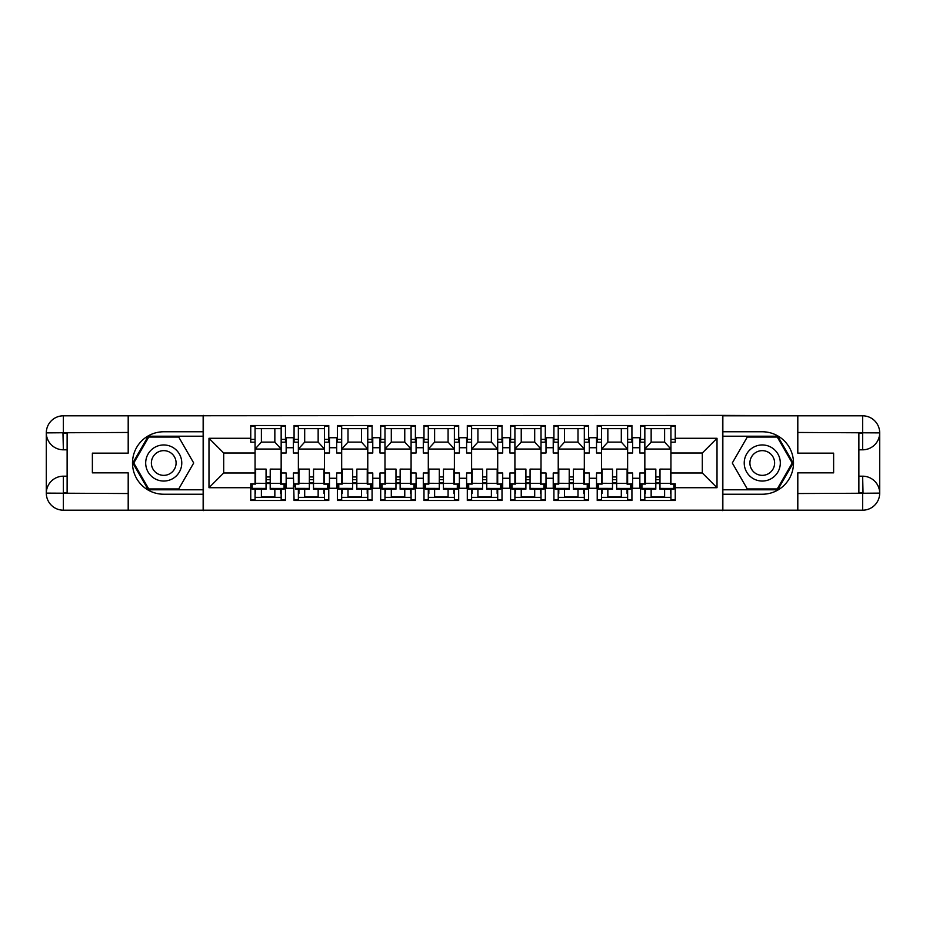<?xml version="1.0" encoding="UTF-8"?>
<svg xmlns="http://www.w3.org/2000/svg" width="926" height="926" viewBox="0 0 926 926"><rect width="100%" height="100%" fill="white"/><g stroke="black" fill="none" stroke-linecap="round" stroke-linejoin="round"><path stroke-width="1.39" d="M120.704 510.191L805.296 510.191M640.537 439.399L644.843 439.399L644.843 453.011L639.843 453.011L639.843 437.732L632.62 437.732L632.62 453.011L627.631 453.011L627.631 426.122L631.926 426.122M627.631 442.177L631.926 442.177L631.926 425.52L597.224 425.52L597.224 440.232L596.529 440.232L596.529 437.732L589.318 437.732L589.318 453.011L584.318 453.011L584.318 426.122L588.623 426.122M640.537 485.768L639.843 485.768L639.843 472.989L644.843 472.989L644.843 483.823L640.537 483.823L640.537 500.48L675.239 500.48L675.239 483.823L670.933 483.823L670.933 472.989L702.302 472.989L702.302 453.011L670.933 453.011L670.933 426.122L675.239 426.122M584.318 442.177L588.623 442.177L588.623 425.52L553.922 425.52L553.922 440.232L553.227 440.232L553.227 437.732L546.004 437.732L546.004 453.011L541.015 453.011L541.015 426.122L545.31 426.122M597.224 485.768L596.529 485.768L596.529 472.989L601.53 472.989L601.53 483.823L597.224 483.823L597.224 500.48L631.926 500.48L631.926 483.823L627.631 484.124M541.015 442.177L545.31 442.177L545.31 425.52L510.608 425.52L510.608 440.232L509.913 440.232L509.913 437.732L502.702 437.732L502.702 453.011L497.702 453.011L497.702 426.122L502.008 426.122M553.922 485.768L553.227 485.768L553.227 472.989L558.228 472.989L558.228 483.823L553.922 483.823L553.922 500.48L588.623 500.48L588.623 483.823L584.318 484.124M497.702 442.177L502.008 442.177L502.008 425.52L467.306 425.52L467.306 440.232L466.611 440.232L466.611 437.732L459.389 437.732L459.389 453.011L454.388 453.011L454.388 426.122L458.694 426.122M510.608 485.768L509.913 485.768L509.913 472.989L514.914 472.989L514.914 483.823L510.608 483.823L510.608 500.48L545.31 500.48L545.31 483.823L541.015 484.124M454.388 442.177L458.694 442.177L458.694 425.52L423.992 425.52L423.992 440.232L423.298 440.232L423.298 437.732L416.087 437.732L416.087 453.011L411.086 453.011L411.086 426.122L415.392 426.122M467.306 485.768L466.611 485.768L466.611 472.989L471.612 472.989L471.612 483.823L467.306 483.823L467.306 500.48L502.008 500.48L502.008 483.823L497.702 484.124M411.086 442.177L415.392 442.177L415.392 425.52L380.69 425.52L380.69 440.232L379.996 440.232L379.996 437.732L372.773 437.732L372.773 453.011L367.772 453.011L367.772 426.122L372.078 426.122M423.992 485.768L423.298 485.768L423.298 472.989L428.298 472.989L428.298 483.823L423.992 483.823L423.992 500.48L458.694 500.48L458.694 483.823L454.388 484.124M367.772 442.177L372.078 442.177L372.078 425.52L337.377 425.52L337.377 440.232L336.682 440.232L336.682 437.732L329.471 437.732L329.471 453.011L324.47 453.011L324.47 426.122L328.776 426.122M380.69 485.768L379.996 485.768L379.996 472.989L384.985 472.989L384.985 483.823L380.69 483.823L380.69 500.48L415.392 500.48L415.392 483.823L411.086 484.124M324.47 442.177L328.776 442.177L328.776 425.52L294.074 425.52L294.074 440.232L293.38 440.232L293.38 437.732L286.157 437.732L286.157 453.011L281.157 453.011L281.157 426.122L285.463 426.122M337.377 485.768L336.682 485.768L336.682 472.989L341.682 472.989L341.682 483.823L337.377 483.823L337.377 500.48L372.078 500.48L372.078 483.823L367.772 484.124M639.843 485.768L639.843 488.268L632.62 488.268L632.62 472.989L627.631 472.989L627.631 483.823M596.529 485.768L596.529 488.268L589.318 488.268L589.318 472.989L584.318 472.989L584.318 483.823M553.227 485.768L553.227 488.268L546.004 488.268L546.004 472.989L541.015 472.989L541.015 483.823M509.913 485.768L509.913 488.268L502.702 488.268L502.702 472.989L497.702 472.989L497.702 483.823M466.611 485.768L466.611 488.268L459.389 488.268L459.389 472.989L454.388 472.989L454.388 483.823M423.298 485.768L423.298 488.268L416.087 488.268L416.087 472.989L411.086 472.989L411.086 483.823M379.996 485.768L379.996 488.268L372.773 488.268L372.773 472.989L367.772 472.989L367.772 483.823M336.682 485.768L336.682 488.268L329.471 488.268L329.471 472.989L324.47 472.989L324.47 483.823L328.776 483.823L328.776 500.48L294.074 500.48L293.38 472.989L298.369 472.989L298.369 483.823L294.074 483.823L294.074 485.768M281.157 442.177L285.463 442.177L285.463 425.52L250.761 425.52L250.761 442.177L255.067 442.177L255.067 426.122L250.761 426.122M293.38 485.768L293.38 488.268L286.157 488.268L286.157 472.989L281.157 472.989L281.157 483.823L285.463 483.823L285.463 500.48L250.761 500.48L250.761 487.713L208.987 487.713L208.987 438.287L250.761 438.287M285.463 499.878L281.157 499.878L281.157 489.217M281.157 472.989L281.157 453.011M294.074 439.399L298.369 439.399L298.369 453.011L293.38 453.011L293.38 440.232M298.369 472.989L298.369 453.011M294.074 499.878L298.369 499.878L298.369 489.183M298.369 439.399L298.369 426.122L294.074 426.122M328.776 499.878L324.47 499.878L324.47 489.217M324.47 472.989L324.47 453.011M337.377 439.399L341.682 439.399L341.682 453.011L336.682 453.011L336.682 440.232M341.682 472.989L341.682 453.011M337.377 499.878L341.682 499.878L341.682 489.183M341.682 439.399L341.682 426.122L337.377 426.122M372.078 499.878L367.772 499.878L367.772 489.217M367.772 472.989L367.772 453.011M380.69 439.399L384.985 439.399L384.985 453.011L379.996 453.011L379.996 440.232M384.985 472.989L384.985 453.011M380.69 499.878L384.985 499.878L384.985 489.183M384.985 439.399L384.985 426.122L380.69 426.122M415.392 499.878L411.086 499.878L411.086 489.217M411.086 472.989L411.086 453.011M423.992 439.399L428.298 439.399L428.298 453.011L423.298 453.011L423.298 440.232M428.298 472.989L428.298 453.011M423.992 499.878L428.298 499.878L428.298 489.183M428.298 439.399L428.298 426.122L423.992 426.122M458.694 499.878L454.388 499.878L454.388 489.217M454.388 472.989L454.388 453.011M467.306 439.399L471.612 439.399L471.612 453.011L466.611 453.011L466.611 440.232M471.612 472.989L471.612 453.011M467.306 499.878L471.612 499.878L471.612 489.183M471.612 439.399L471.612 426.122L467.306 426.122M502.008 499.878L497.702 499.878L497.702 489.217M497.702 472.989L497.702 453.011M510.608 439.399L514.914 439.399L514.914 453.011L509.913 453.011L509.913 440.232M514.914 472.989L514.914 453.011M510.608 499.878L514.914 499.878L514.914 489.183M514.914 439.399L514.914 426.122L510.608 426.122M545.31 499.878L541.015 499.878L541.015 489.217M541.015 472.989L541.015 453.011M553.922 439.399L558.228 439.399L558.228 453.011L553.227 453.011L553.227 440.232M558.228 472.989L558.228 453.011M553.922 499.878L558.228 499.878L558.228 489.183M558.228 439.399L558.228 426.122L553.922 426.122M588.623 499.878L584.318 499.878L584.318 489.217M584.318 472.989L584.318 453.011M597.224 439.399L601.53 439.399L601.53 453.011L596.529 453.011L596.529 440.232M601.53 472.989L601.53 453.011M597.224 499.878L601.53 499.878L601.53 489.183M601.53 439.399L601.53 426.122L597.224 426.122M631.926 499.878L627.631 499.878L627.631 489.217M627.631 472.989L627.631 453.011M644.843 472.989L644.843 453.011M640.537 499.878L644.843 499.878L644.843 489.183M644.843 439.399L644.843 426.122L640.537 426.122M805.296 415.809L722.569 415.392L722.569 510.608M722.569 415.392L120.704 415.809M203.431 510.608L203.431 415.392M670.933 442.177L675.239 442.177L675.239 425.52L640.537 425.52L640.537 440.232L639.843 440.232M644.843 442.177L640.537 442.177L640.537 440.232M601.53 442.177L597.224 442.177L597.224 440.232M558.228 442.177L553.922 442.177L553.922 440.232M514.914 442.177L510.608 442.177L510.608 440.232M471.612 442.177L467.306 442.177L467.306 440.232M428.298 442.177L423.992 442.177L423.992 440.232M384.985 442.177L380.69 442.177L380.69 440.232M341.682 442.177L337.377 442.177L337.377 440.232M298.369 442.177L294.074 442.177L294.074 440.232M255.067 453.011L223.698 453.011L223.698 472.989L255.067 472.989L255.067 442.177M670.933 472.989L670.933 453.011M255.067 472.989L255.067 483.823L250.761 483.823L250.761 487.713M250.761 499.878L255.067 499.878L255.067 489.183M255.067 428.645L281.157 428.645M255.067 497.355L281.157 497.355M261.387 489.194L261.387 497.355M274.848 497.355L274.848 489.206M261.387 428.645L261.387 442.107L274.848 442.107L274.848 428.645M261.387 442.107L255.067 449.052L281.157 449.052L274.848 442.107M298.369 428.645L324.47 428.645M298.369 497.355L324.47 497.355M341.682 428.645L367.772 428.645M341.682 497.355L367.772 497.355M384.985 428.645L411.086 428.645M384.985 497.355L411.086 497.355M428.298 428.645L454.388 428.645M428.298 497.355L454.388 497.355M471.612 428.645L497.702 428.645M471.612 497.355L497.702 497.355M514.914 428.645L541.015 428.645M514.914 497.355L541.015 497.355M558.228 428.645L584.318 428.645M558.228 497.355L584.318 497.355M601.53 428.645L627.631 428.645M601.53 497.355L627.631 497.355M675.239 499.878L670.933 499.878L670.933 489.217M644.843 428.645L670.933 428.645M644.843 497.355L670.933 497.355M304.689 489.194L304.689 497.355M318.15 497.355L318.15 489.206M304.689 428.645L304.689 442.107L318.15 442.107L318.15 428.645M304.689 442.107L298.369 449.052L324.47 449.052L318.15 442.107M391.304 428.645L391.304 442.107L404.766 442.107L404.766 428.645M391.304 442.107L384.985 449.052L411.086 449.052L404.766 442.107M434.618 489.194L434.618 497.355M448.08 497.355L448.08 489.206M434.618 428.645L434.618 442.107L448.08 442.107L448.08 428.645M434.618 442.107L428.298 449.052L454.388 449.052L448.08 442.107M477.92 489.194L477.92 497.355M491.382 497.355L491.382 489.206M348.002 489.194L348.002 497.355M361.464 497.355L361.464 489.206M348.002 428.645L348.002 442.107L361.464 442.107L361.464 428.645M348.002 442.107L341.682 449.052L367.772 449.052L361.464 442.107M391.304 489.194L391.304 497.355M404.766 497.355L404.766 489.206M564.536 428.645L564.536 442.107L577.998 442.107L577.998 428.645M564.536 442.107L558.228 449.052L584.318 449.052L577.998 442.107M607.85 489.194L607.85 497.355M621.311 497.355L621.311 489.206M607.85 428.645L607.85 442.107L621.311 442.107L621.311 428.645M607.85 442.107L601.53 449.052L627.631 449.052L621.311 442.107M651.152 489.194L651.152 497.355M664.613 497.355L664.613 489.206M651.152 428.645L651.152 442.107L664.613 442.107L664.613 428.645M651.152 442.107L644.843 449.052L670.933 449.052L664.613 442.107M477.92 428.645L477.92 442.107L491.382 442.107L491.382 428.645M477.92 442.107L471.612 449.052L497.702 449.052L491.382 442.107M521.234 489.194L521.234 497.355M534.696 497.355L534.696 489.206M521.234 428.645L521.234 442.107L534.696 442.107L534.696 428.645M521.234 442.107L514.914 449.052L541.015 449.052L534.696 442.107M564.536 489.194L564.536 497.355M577.998 497.355L577.998 489.206M293.38 447.733L286.157 447.733M286.157 478.267L293.38 478.267M336.682 447.733L329.471 447.733M329.471 478.267L336.682 478.267M639.843 447.733L632.62 447.733M596.529 447.733L589.318 447.733M553.227 447.733L546.004 447.733M509.913 447.733L502.702 447.733M466.611 447.733L459.389 447.733M423.298 447.733L416.087 447.733M379.996 447.733L372.773 447.733M632.62 478.267L639.843 478.267M589.318 478.267L596.529 478.267M546.004 478.267L553.227 478.267M502.702 478.267L509.913 478.267M459.389 478.267L466.611 478.267M416.087 478.267L423.298 478.267M372.773 478.267L379.996 478.267M675.239 438.287L717.013 438.287L702.302 453.011M717.013 438.287L717.013 487.713L702.302 472.989M223.698 453.011L208.987 438.287M223.698 472.989L208.987 487.713M274.848 496.88L261.387 496.857M280.613 489.217L280.601 493.546M255.622 489.183L255.622 493.512M266.051 479.633L270.218 479.645M280.624 483.349L270.207 483.326L270.23 469.112L280.647 469.123L280.613 484.124L284.085 484.124L284.085 488.442L270.195 488.419L270.195 489.206L284.085 489.229L284.085 488.442M270.207 482.874L266.04 482.874M266.04 488.407L266.063 469.1L255.657 469.088L255.634 484.078L252.161 484.066L252.15 488.384L252.15 489.171L266.04 489.194L266.04 488.407L252.15 488.384M270.207 483.326L270.195 488.419M318.15 496.88L304.689 496.857M323.915 489.217L323.915 493.546M298.936 489.183L298.924 493.512M309.353 479.633L313.52 479.645M323.926 483.349L313.52 483.326L313.544 469.112L323.95 469.123L323.926 484.124L327.399 484.124L327.387 488.442L313.509 488.419L313.509 489.206L327.387 489.229L327.387 488.442M313.52 482.874L309.353 482.874M309.342 488.407L309.377 469.1L298.971 469.088L298.936 484.078L295.475 484.066L295.463 488.384L295.463 489.171L309.342 489.194L309.342 488.407L295.463 488.384M313.52 483.326L313.509 488.419M361.464 496.88L348.002 496.857M367.228 489.217L367.217 493.546M342.238 489.183L342.238 493.512M352.667 479.633L356.834 479.645M367.24 483.349L356.823 483.326L356.846 469.112L367.263 469.123L367.228 484.124L370.701 484.124L370.701 488.442L356.811 488.419L356.811 489.206L370.701 489.229L370.701 488.442M356.823 482.874L352.656 482.874M352.656 488.407L352.679 469.1L342.273 469.088L342.25 484.078L338.777 484.066L338.766 488.384L338.766 489.171L352.656 489.194L352.656 488.407L338.766 488.384M356.823 483.326L356.811 488.419M404.766 496.88L391.304 496.857M410.531 489.217L410.531 493.546M385.552 489.183L385.54 493.512M395.969 479.633L400.136 479.645M410.542 483.349L400.136 483.326L400.159 469.112L410.565 469.123L410.542 484.124L414.015 484.124L414.003 488.442L400.125 488.419L400.125 489.206L414.003 489.229L414.003 488.442M400.136 482.874L395.969 482.874M395.958 488.407L395.992 469.1L385.586 469.088L385.552 484.078L382.091 484.066L382.079 488.384L382.079 489.171L395.958 489.194L395.958 488.407L382.079 488.384M400.136 483.326L400.125 488.419M448.08 496.88L434.618 496.857M453.844 489.217L453.833 493.546M428.854 489.183L428.854 493.512M439.283 479.633L443.45 479.645M453.856 483.349L443.438 483.326L443.461 469.112L453.879 469.123L453.844 484.124L457.317 484.124L457.317 488.442L443.427 488.419L443.427 489.206L457.317 489.229L457.317 488.442M443.438 482.874L439.271 482.874M439.271 488.407L439.306 469.1L428.888 469.088L428.865 484.078L425.393 484.066L425.381 488.384L425.381 489.171L439.271 489.194L439.271 488.407L425.381 488.384M443.438 483.326L443.427 488.419M491.382 496.88L477.92 496.857M497.146 489.217L497.146 493.546M472.167 489.183L472.156 493.512M482.585 479.633L486.752 479.645M497.158 483.349L486.752 483.326L486.775 469.112L497.181 469.123L497.158 484.124L500.63 484.124L500.619 488.442L486.74 488.419L486.74 489.206L500.619 489.229L500.619 488.442M486.752 482.874L482.585 482.874M482.573 488.407L482.608 469.1L472.202 469.088L472.167 484.078L468.706 484.066L468.695 488.384L468.695 489.171L482.573 489.194L482.573 488.407L468.695 488.384M486.752 483.326L486.74 488.419M534.696 496.88L521.234 496.857M540.46 489.217L540.448 493.546M515.469 489.183L515.469 493.512M525.899 479.633L530.066 479.645M540.471 483.349L530.054 483.326L530.077 469.112L540.495 469.123L540.46 484.124L543.932 484.124L543.932 488.442L530.042 488.419L530.042 489.206L543.932 489.229L543.932 488.442M530.054 482.874L525.899 482.874M525.887 488.407L525.922 469.1L515.504 469.088L515.481 484.078L512.009 484.066L511.997 489.171L525.887 489.194L525.887 488.407L512.009 488.384M530.054 483.326L530.042 488.419M577.998 496.88L564.536 496.857M583.762 489.217L583.762 493.546M558.783 489.183L558.772 493.512M569.201 479.633L573.368 479.645M583.774 483.349L573.368 483.326L573.391 469.112L583.797 469.123L583.774 484.124L587.246 484.124L587.234 488.442L573.356 488.419L573.356 489.206L587.234 489.229L587.234 488.442M573.368 482.874L569.201 482.874M569.189 488.407L569.224 469.1L558.818 469.088L558.783 484.078L555.322 484.066L555.311 488.384L555.311 489.171L569.189 489.194L569.189 488.407L555.311 488.384M573.368 483.326L573.356 488.419M621.311 496.88L607.85 496.857M627.076 489.217L627.064 493.546M602.085 489.183L602.085 493.512M612.514 479.633L616.681 479.645M627.087 483.349L616.67 483.326L616.693 469.112L627.11 469.123L627.087 484.124L630.548 484.124L630.548 488.442L616.658 488.419L616.658 489.206L630.548 489.229L630.548 488.442M616.67 482.874L612.514 482.874M612.503 488.407L612.537 469.1L602.12 469.088L602.097 484.078L598.624 484.066L598.613 489.171L612.503 489.194L612.503 488.407L598.624 488.384M616.67 483.326L616.658 488.419M664.613 496.88L651.152 496.857M670.378 489.217L670.378 493.546M645.399 489.183L645.387 493.512M655.816 479.633L659.983 479.645M670.389 483.349L659.983 483.326L660.007 469.112L670.412 469.123L670.389 484.124L673.862 484.124L673.85 488.442L659.972 488.419L659.972 489.206L673.85 489.229L673.85 488.442M659.983 482.874L655.816 482.874M655.805 488.407L655.84 469.1L645.434 469.088L645.399 484.078L641.938 484.066L641.926 488.384L641.926 489.171L655.805 489.194L655.805 488.407L641.926 488.384M659.983 483.326L659.972 488.419M154.711 447.374A18.045 18.045 0 0 0 148.102 472.017A18.045 18.045 0 0 0 172.757 478.626A18.045 18.045 0 0 0 179.355 453.983A18.045 18.045 0 0 0 154.711 447.374M157.559 452.305A12.351 12.351 0 0 0 153.033 469.181A12.351 12.351 0 0 0 169.909 473.695A12.351 12.351 0 0 0 174.435 456.819A12.351 12.351 0 0 0 157.559 452.305M193.708 463L178.718 488.963L148.75 488.963L133.761 463L148.75 437.037L178.718 437.037L193.708 463M780.317 463A18.045 18.045 0 0 0 762.272 444.955A18.045 18.045 0 0 0 744.226 463A18.045 18.045 0 0 0 762.272 481.045A18.045 18.045 0 0 0 780.317 463M774.622 463A12.351 12.351 0 0 0 762.272 450.649A12.351 12.351 0 0 0 749.91 463A12.351 12.351 0 0 0 762.272 475.351A12.351 12.351 0 0 0 774.622 463M747.282 488.963L732.292 463L747.282 437.037L777.25 437.037L792.239 463L777.25 488.963L747.282 488.963M67.123 449.816L63.373 449.816A17.073 17.073 0 0 1 46.3 432.882A17.073 17.073 0 0 1 63.373 415.809L203.153 415.809L203.153 431.771L163.728 431.771A31.229 31.229 0 0 0 132.499 463A31.229 31.229 0 0 0 163.728 494.229L203.153 494.229L203.153 510.191L63.373 510.191A17.073 17.073 0 0 1 46.3 493.118A17.073 17.073 0 0 1 63.373 476.184L67.123 476.184M203.153 494.229L203.153 431.771M128.193 415.809L128.193 453.15L92.38 453.15L92.38 472.85L128.193 472.85L128.193 510.191M62.956 432.755L63.373 449.816A17.073 17.073 0 0 1 46.3 432.882L46.3 493.118L128.193 493.535M63.373 493.535L63.373 510.191A17.073 17.073 0 0 1 46.3 493.118A17.073 17.073 0 0 1 63.373 476.184L63.373 492.84L67.123 492.84L67.123 433.16L63.373 433.16M203.153 436.215L148.264 436.215L132.8 463L148.264 489.785L203.153 489.785M63.373 449.816A17.073 17.073 0 0 1 46.3 432.882L62.933 432.755M858.877 476.184L862.627 476.184A17.073 17.073 0 0 1 879.7 493.118A17.073 17.073 0 0 1 862.627 510.191L722.847 510.191L722.847 494.229L762.272 494.229A31.229 31.229 0 0 0 793.501 463A31.229 31.229 0 0 0 762.272 431.771L722.847 431.771L722.847 415.809L862.627 415.809A17.073 17.073 0 0 1 879.7 432.882A17.073 17.073 0 0 1 862.627 449.816L858.877 449.816M722.847 431.771L722.847 494.229M797.807 510.191L797.807 472.85L833.62 472.85L833.62 453.15L797.807 453.15L797.807 415.809M863.044 493.245L862.627 476.184A17.073 17.073 0 0 1 879.7 493.118L879.7 432.882L797.807 432.465M862.627 432.465L862.627 415.809A17.073 17.073 0 0 1 879.7 432.882A17.073 17.073 0 0 1 862.627 449.816L862.627 433.16L858.877 433.16L858.877 492.84L862.627 492.84M722.847 489.785L777.736 489.785L793.2 463L777.736 436.215L722.847 436.215M862.627 476.184A17.073 17.073 0 0 1 879.7 493.118L863.067 493.245M632.62 440.232L631.926 440.232M589.318 440.232L588.623 440.232M546.004 440.232L545.31 440.232M502.702 440.232L502.008 440.232M459.389 440.232L458.694 440.232M416.087 440.232L415.392 440.232M372.773 440.232L372.078 440.232M329.471 440.232L328.776 440.232M286.157 440.232L285.463 440.232M717.013 487.713L675.239 487.713M632.62 485.768L631.926 485.768M589.318 485.768L588.623 485.768M546.004 485.768L545.31 485.768M502.702 485.768L502.008 485.768M459.389 485.768L458.694 485.768M416.087 485.768L415.392 485.768M372.773 485.768L372.078 485.768M329.471 485.768L328.776 485.768M286.157 485.768L285.463 485.768M255.067 476.948L255.645 476.948M266.051 476.948L270.218 476.948M284.085 486.601L285.463 486.601M250.761 486.601L252.161 486.601M281.157 439.399L285.463 439.399M250.761 439.399L255.067 439.399M298.369 476.948L298.948 476.948M309.365 476.948L313.532 476.948M341.682 476.948L342.261 476.948M352.667 476.948L356.834 476.948M384.985 476.948L385.563 476.948M395.981 476.948L400.148 476.948M428.298 476.948L428.877 476.948M439.283 476.948L443.45 476.948M482.596 476.948L486.763 476.948M514.914 476.948L515.493 476.948M525.899 476.948L530.066 476.948M569.212 476.948L573.379 476.948M601.53 476.948L602.108 476.948M612.514 476.948L616.681 476.948M655.828 476.948L659.995 476.948M327.387 486.601L328.776 486.601M294.074 486.601L295.463 486.601M673.85 486.601L675.239 486.601M670.933 439.399L675.239 439.399M640.537 486.601L641.926 486.601M630.548 486.601L631.926 486.601M627.631 439.399L631.926 439.399M597.224 486.601L598.624 486.601M584.318 439.399L588.623 439.399M587.234 486.601L588.623 486.601M553.922 486.601L555.311 486.601M543.932 486.601L545.31 486.601M541.015 439.399L545.31 439.399M510.608 486.601L512.009 486.601M500.619 486.601L502.008 486.601M497.702 439.399L502.008 439.399M467.306 486.601L468.695 486.601M457.317 486.601L458.694 486.601M454.388 439.399L458.694 439.399M423.992 486.601L425.393 486.601M411.086 439.399L415.392 439.399M414.003 486.601L415.392 486.601M380.69 486.601L382.079 486.601M370.701 486.601L372.078 486.601M367.772 439.399L372.078 439.399M337.377 486.601L338.777 486.601M324.47 439.399L328.776 439.399M270.207 483.534L266.04 483.522M266.04 483.326L255.634 483.303M313.52 483.534L309.353 483.522M309.353 483.326L298.948 483.303M356.823 483.534L352.656 483.522M352.656 483.326L342.25 483.303M400.136 483.534L395.969 483.522M395.969 483.326L385.563 483.303M443.438 483.534L439.271 483.522M439.271 483.326L428.865 483.303M486.752 483.534L482.585 483.522M482.585 483.326L472.179 483.303M530.054 483.534L525.887 483.522M525.887 483.326L515.481 483.303M573.368 483.534L569.201 483.522M569.201 483.326L558.795 483.303M616.67 483.534L612.503 483.522M612.503 483.326L602.097 483.303M659.983 483.534L655.816 483.522M655.816 483.326L645.41 483.303M128.193 432.465L62.98 432.766M46.3 493.118A17.073 17.073 0 0 1 63.373 476.184M46.3 432.882A17.073 17.073 0 0 1 63.373 415.809L63.373 432.465M797.807 493.535L863.02 493.234M879.7 432.882A17.073 17.073 0 0 1 862.627 449.816M879.7 493.118A17.073 17.073 0 0 1 862.627 510.191L862.627 493.535"/></g></svg>

